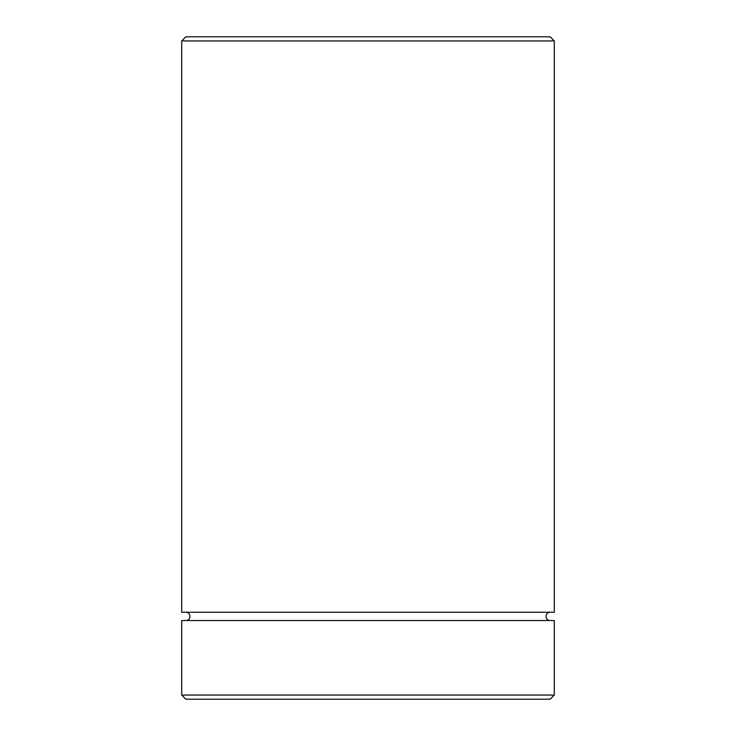<?xml version="1.0" encoding="UTF-8"?>
<svg xmlns="http://www.w3.org/2000/svg" width="736" height="736" viewBox="0 0 736 736"><rect width="100%" height="100%" fill="white"/><g stroke="black" fill="none" stroke-linecap="round" stroke-linejoin="round"><path stroke-width="1.1" d="M185.84 612.26A4.14 4.14 0 0 1 189.98 616.4A4.14 4.14 0 0 1 185.84 620.54M550.16 612.26A4.14 4.14 0 0 0 546.02 616.4A4.14 4.14 0 0 0 550.16 620.54M181.7 40.94L185.84 36.8L550.16 36.8L554.3 40.94L181.7 40.94L181.7 612.26L554.3 612.26L554.3 40.94M550.16 699.2L185.84 699.2L181.7 695.06L554.3 695.06L550.16 699.2M554.3 695.06L554.3 620.54L181.7 620.54L181.7 695.06"/></g></svg>
